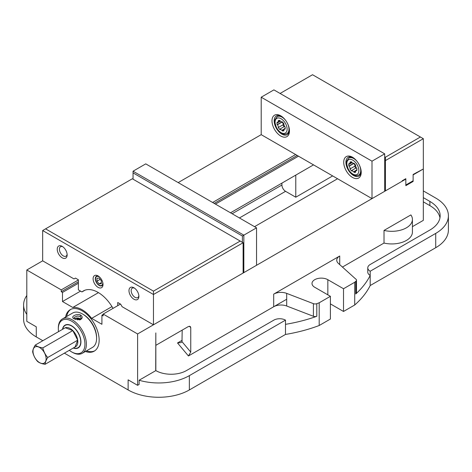 <?xml version="1.0" encoding="UTF-8"?>
<svg xmlns="http://www.w3.org/2000/svg" width="472" height="472" viewBox="0 0 472 472"><rect width="100%" height="100%" fill="white"/><g stroke="black" fill="none" stroke-linecap="round" stroke-linejoin="round"><path stroke-width="0.71" d="M73.496 347.899A12.886 7.44 -120 0 0 78.075 347.687A12.886 7.44 -120 0 0 78.352 333.303A12.886 7.44 -120 0 0 65.785 325.084A12.886 7.44 -120 0 0 65.189 325.367A12.886 7.44 -120 0 0 62.711 329.226M65.26 327.757A10.827 6.248 60 0 1 72.8 330.583A10.827 6.248 60 0 1 77.715 340.194A10.827 6.248 60 0 1 75.089 346.979L77.715 340.194L72.8 330.583L65.26 327.757L35.276 345.067C33.606 347.787 32.733 350.047 32.651 351.852C33.494 355.516 35.129 358.72 37.565 361.463C39.282 362.868 41.796 363.812 45.105 364.29L75.089 346.979M45.105 364.29C45.182 362.49 46.055 360.23 47.731 357.505C45.294 354.761 43.66 351.557 42.816 347.893C39.506 347.41 36.993 346.466 35.276 345.067M42.816 347.893L72.8 330.583M47.731 357.505L77.715 340.194M35.347 346.802A9.275 5.357 60 0 1 46.02 357.463A9.275 5.357 60 0 1 37.312 360.862A9.275 5.357 60 0 1 35.347 346.802M62.44 318.919L72.647 313.03A19.842 11.458 60 0 1 82.565 314.01A19.842 11.458 60 0 1 82.647 314.063A19.842 11.458 60 0 1 96.595 338.312A19.842 11.458 60 0 1 92.488 347.398L82.281 353.292A19.842 11.458 -120 0 0 85.344 337.445A19.842 11.458 -120 0 0 72.446 319.951A19.842 11.458 -120 0 0 62.44 318.919A19.842 11.458 -120 0 0 58.327 328.005L58.327 328.848A18.815 10.862 60 0 1 71.709 321.214A18.815 10.862 60 0 1 84.936 344.253A18.815 10.862 60 0 1 71.632 351.888A18.815 10.862 60 0 1 69.313 350.312M96.595 338.312L96.595 337.474A18.815 10.862 -120 0 0 83.373 314.476A18.815 10.862 -120 0 0 83.296 314.435L82.565 314.01M71.632 351.888L72.364 352.307A19.842 11.458 -120 0 0 82.281 353.292M80.783 315.137C77.148 313.013 69.355 316.913 74.311 318.871L80.104 319.839C82.624 318.388 82.854 316.818 80.783 315.137L80.051 316.399L80.783 317.084L81.078 318.281L79.715 319.933M73.266 348.035A13.145 7.587 -120 0 0 80.924 341.893A13.145 7.587 -120 0 0 71.685 325.827A13.145 7.587 -120 0 0 71.632 325.798A13.145 7.587 -120 0 0 62.481 329.362M58.534 331.639A18.815 10.862 60 0 1 58.327 328.848M74.741 319.107L73.998 318.057L74.535 317.184L77.491 316.022L80.051 316.399M42.663 254.29L42.663 260.833L74.01 278.934L75.467 278.091L78.381 279.772L78.381 289.873L81.957 291.938A29.376 16.962 60 0 1 83.373 290.941A29.376 16.962 60 0 1 113.02 308.381M243.115 242.738L153.459 294.504L153.459 324.801L243.115 273.04L243.115 242.738L240.201 241.056L153.459 291.135L153.459 294.504L42.663 230.537L42.675 254.29M102.979 283.796A5.457 3.151 60 0 1 101.887 285.719A5.457 3.151 60 0 1 96.424 282.569A5.457 3.151 60 0 1 96.424 276.267A5.457 3.151 60 0 1 98.642 276.279M98.064 275.908A7.003 4.047 -120 0 0 93.108 278.763A7.003 4.047 -120 0 0 98.064 287.342A7.003 4.047 -120 0 0 103.014 284.486A7.003 4.047 -120 0 0 98.064 275.908L98.064 275.908M153.459 324.801L122.118 306.706L120.661 304.18L117.74 302.499L117.74 305.655M62.192 257.8A7.003 4.047 -120 0 0 67.148 254.939A7.003 4.047 -120 0 0 62.192 246.36A7.003 4.047 -120 0 0 57.242 249.216A7.003 4.047 -120 0 0 62.192 257.8M133.93 299.218A7.003 4.047 -120 0 0 138.886 296.357A7.003 4.047 -120 0 0 133.93 287.778A7.003 4.047 -120 0 0 128.98 290.634A7.003 4.047 -120 0 0 133.93 299.218M67.112 254.249A5.457 3.151 60 0 1 66.015 256.172A5.457 3.151 60 0 1 63.283 255.907A5.457 3.151 60 0 1 59.72 251.092A5.457 3.151 60 0 1 60.558 246.72A5.457 3.151 60 0 1 62.776 246.732M138.851 295.667A5.457 3.151 60 0 1 137.753 297.59A5.457 3.151 60 0 1 135.027 297.325A5.457 3.151 60 0 1 131.458 292.51A5.457 3.151 60 0 1 132.296 288.138A5.457 3.151 60 0 1 134.514 288.15M42.663 230.537L132.319 178.776L240.201 241.056M153.459 291.135L45.583 228.855M84.942 290.215L81.957 291.938M384.698 160.155L385.423 160.574L423.331 138.691L423.331 168.994L413.124 174.463L413.124 180.776L405.832 184.989L405.832 178.676L402.191 180.776L402.191 181.201L385.423 190.877L385.423 157.211L384.698 156.792M384.698 190.458L385.423 190.877M280.097 93.456L312.535 74.729L423.331 138.691M420.41 137.01L385.423 157.211M416.404 172.569L416.77 172.781M133.051 171.2L145.748 163.867L256.538 227.834L256.538 265.288L243.841 272.621L243.841 235.162L133.051 171.2L133.051 172.882L242.384 236.006L256.538 227.834M243.115 272.197L243.841 272.621M133.051 179.195L133.051 172.882M242.384 236.006L242.384 242.319M361.198 171.708A10.827 6.248 60 0 1 358.974 176.068A10.827 6.248 60 0 1 348.153 169.814A10.827 6.248 60 0 1 348.153 157.318A10.827 6.248 60 0 1 353.038 157.571M361.216 172.374A12.372 7.139 -120 0 0 352.472 157.223A12.372 7.139 -120 0 0 343.722 162.274A12.372 7.139 -120 0 0 352.472 177.425A12.372 7.139 -120 0 0 361.216 172.374M261.205 134.662L372.001 198.629L372.001 161.176L261.205 97.208L261.205 134.662L178.18 182.593M289.478 130.956A12.372 7.139 -120 0 0 280.734 115.805A12.372 7.139 -120 0 0 271.984 120.856A12.372 7.139 -120 0 0 280.734 136.007A12.372 7.139 -120 0 0 289.478 130.956M289.46 130.29A10.827 6.248 60 0 1 287.236 134.65A10.827 6.248 60 0 1 276.415 128.396A10.827 6.248 60 0 1 276.415 115.9A10.827 6.248 60 0 1 281.3 116.153M261.205 97.208L273.902 89.881L384.698 153.843L384.698 191.296L372.001 198.629M372.001 161.176L384.698 153.843M332.654 175.914L295.773 197.213L285.566 191.319A5.157 2.974 60 0 1 281.92 185.006L281.92 183.112M295.773 197.213L295.773 175.118M412.54 181.112L413.124 181.449L413.124 174.888L423.325 168.994L423.325 220.359L412.422 226.654M384.013 230.43L410.888 214.913A20.615 11.9 180 0 1 412.422 219.409A20.615 11.9 180 0 1 384.013 230.43L384.013 243.056L342.436 267.058M412.422 219.409L412.422 232.035A20.615 11.9 180 0 1 384.013 243.056M189.478 326.181L190.753 327.698L190.753 352.106L181.991 341.663L182.186 330.117M181.991 341.663L181.165 342.554L177.525 342.961L182.186 340.271M316.7 316.328A3.092 1.788 0 0 0 316.8 316.293L316.8 303.667A3.092 1.788 180 0 1 313.402 303.655L286.693 293.383A10.307 5.953 0 0 0 273.689 294.127L273.689 306.753A10.307 5.953 0 0 1 286.693 306.009L313.402 316.281A3.092 1.788 180 0 0 316.7 316.328A123.699 71.419 180 0 1 285.495 324.341L285.495 320.134L189.349 375.641A43.294 24.998 180 0 1 139.098 380.243L139.098 384.456L137.6 385.323L137.6 333.958L103.156 314.075L120.478 304.074M273.689 294.127L339.722 256.001A10.307 5.953 0 0 0 336.748 260.184A10.307 5.953 0 0 0 338.371 263.394L355.605 278.934A3.092 1.788 180 0 1 356.496 280.185L356.496 292.811A3.092 1.788 180 0 1 356.23 293.531A123.699 71.419 180 0 0 370.19 275.447A8.248 4.761 180 0 1 367.771 272.078L367.771 267.872A8.248 4.761 180 0 1 370.19 264.503L429.886 230.035A35.046 20.237 0 0 0 440.152 215.728A35.046 20.237 0 0 0 429.886 201.42L423.325 197.632M439.963 217.834A35.046 20.237 0 0 0 429.886 205.627L423.325 201.839M286.693 299.242L188.434 355.971L190.753 352.106M413.124 181.449L405.832 185.661L405.832 179.095L405.472 178.882M405.832 179.095L137.6 333.958M155.713 370.656L155.825 332.925L155.843 370.603L139.098 380.243M155.843 345.327L188.434 326.512L190.405 326.571L190.753 327.698M254.538 226.678L337.557 178.746M103.156 314.476L101.917 315.19L103.156 315.904L103.156 314.075M78.381 279.984L61.248 289.879L26.804 269.99L42.663 260.833M295.643 154.545L212.624 202.482M78.381 281.813L61.248 291.708L61.248 289.879M297.23 155.465L214.211 203.397M298.469 156.179L215.45 204.11M78.381 283.247L62.487 292.422L62.487 301.531L80.529 291.112M313.52 164.87L230.501 212.801M61.248 291.708L62.487 292.422M356.496 280.185A3.092 1.788 180 0 1 355.752 281.347L355.752 293.973A3.092 1.788 0 0 0 356.23 293.531M339.722 264.609L339.722 256.001M355.752 281.347A123.699 71.419 180 0 1 354.714 282.274L343.516 288.74L327.839 279.695A9.275 5.357 0 0 0 317.733 278.533A9.275 5.357 0 0 0 312.004 283.483A9.275 5.357 0 0 0 314.724 287.271L330.394 296.316L319.19 302.782A123.699 71.419 180 0 1 316.8 303.667M26.804 314.382A43.294 24.998 180 0 1 23.6 304.942L23.6 319.249A43.294 24.998 0 0 0 36.279 336.925L36.279 326.825L26.804 321.355L26.804 269.99M70.776 309.372A23.966 13.835 -120 0 0 66.652 316.488M86.494 350.855A23.966 13.835 -120 0 0 94.719 350.843M65.561 317.119A23.966 13.835 60 0 1 70.216 309.667A23.966 13.835 60 0 1 88.689 316.087A23.966 13.835 60 0 1 99.15 340.206A23.966 13.835 60 0 1 94.188 351.18A23.966 13.835 60 0 1 85.402 351.487M101.917 315.19L101.917 324.299L91.639 318.364A25.258 14.579 -120 0 0 72.765 307.467L62.487 301.531M72.765 307.467L98.459 292.634M91.639 318.364L111.982 306.617M36.279 336.925L42.828 340.707M64.393 353.156L128.124 389.949A43.294 24.998 0 0 0 189.349 389.949L285.495 334.442L285.495 324.341M137.6 385.323L128.124 379.848L128.124 389.949M155.843 370.603A21.647 12.496 0 0 0 186.434 370.591L273.837 320.134A8.248 4.761 180 0 1 285.495 320.134M23.6 304.942A43.294 24.998 180 0 1 26.804 295.507M330.394 303.891L343.516 311.467L354.714 305A123.699 71.419 0 0 0 370.19 285.548L370.19 271.235A8.248 4.761 180 0 1 367.771 267.872M423.325 190.9L435.721 198.051A43.294 24.998 180 0 1 448.4 215.728A43.294 24.998 180 0 1 435.721 233.404L370.19 271.235M285.495 334.442A123.699 71.419 0 0 0 319.19 325.509L330.394 319.042L330.394 296.316M319.19 325.509L319.19 302.782M370.19 285.548L435.721 247.712A43.294 24.998 0 0 0 448.4 230.035L448.4 215.728M354.714 305L354.714 282.274M343.516 311.467L343.516 288.74M282.138 130.207A5.009 2.891 -120 0 1 280.055 129.004L280.055 129.664A5.788 3.339 60 0 1 278.191 127.346L278.687 127.298A5.009 2.891 -120 0 1 277.642 124.614L277.152 124.661A5.788 3.339 60 0 1 277.152 122.171L277.642 122.785A5.009 2.891 60 0 1 278.592 121.357A5.009 2.891 60 0 1 278.687 121.304L278.191 120.69A5.788 3.339 60 0 1 278.203 120.684A5.788 3.339 60 0 1 280.055 120.525L280.055 121.186A5.009 2.891 -120 0 1 282.138 122.384L282.138 121.729A5.788 3.339 60 0 1 284.002 124.047L283.507 124.089A5.009 2.891 -120 0 1 284.551 126.773L285.047 126.732A5.788 3.339 60 0 1 285.047 129.216L284.551 128.602A5.009 2.891 60 0 1 283.601 130.036A5.009 2.891 60 0 1 283.507 130.083L284.002 130.697A5.788 3.339 60 0 1 283.991 130.703A5.788 3.339 60 0 1 282.138 130.862L282.138 130.207L284.486 128.85M283.507 124.089L283.896 123.865M277.642 122.785L280.309 121.251M278.687 121.304L280.043 120.525M282.138 122.384L282.569 122.136M280.055 129.004L284.486 126.449M283.772 129.918L282.138 130.862M284.551 128.602L285.182 128.236M278.687 127.298L283.513 124.514A5.009 2.891 -120 0 1 282.539 122.159M277.642 124.614L281.89 122.165M277.152 124.661L281.684 122.041A11.475 2.425 158.8 0 1 281.725 122.03M284.162 126.632A5.788 3.339 60 0 1 282.834 124.903M353.876 171.625A5.009 2.891 -120 0 1 351.793 170.422L351.793 171.082A5.788 3.339 60 0 1 349.929 168.764L350.425 168.716A5.009 2.891 -120 0 1 349.38 166.032L348.891 166.079A5.788 3.339 60 0 1 348.891 163.589L349.38 164.203A5.009 2.891 60 0 1 350.33 162.775A5.009 2.891 60 0 1 350.425 162.722L349.929 162.108A5.788 3.339 60 0 1 351.793 161.943L351.793 162.604A5.009 2.891 -120 0 1 353.876 163.802L353.876 163.147A5.788 3.339 60 0 1 355.74 165.465L355.245 165.507A5.009 2.891 -120 0 1 356.289 168.191L356.785 168.15A5.788 3.339 60 0 1 356.785 170.634L356.289 170.02A5.009 2.891 60 0 1 355.339 171.454A5.009 2.891 60 0 1 355.245 171.501L355.74 172.115A5.788 3.339 60 0 1 355.729 172.121A5.788 3.339 60 0 1 353.876 172.28L353.876 171.625L356.224 170.268M355.245 165.507L355.634 165.283M349.38 164.203L352.047 162.669M350.425 162.722L351.782 161.937M353.876 163.802L354.307 163.554M351.793 170.422L356.224 167.867M355.51 171.336L353.876 172.28M356.289 170.02L356.926 169.654M350.425 168.716L355.251 165.932A5.009 2.891 -120 0 1 354.277 163.572M349.38 166.032L353.628 163.583M348.891 166.079L353.428 163.459A11.475 2.425 158.8 0 1 353.463 163.448M355.9 168.05A5.788 3.339 60 0 1 354.572 166.321M102.678 282.203A5.08 2.932 60 0 1 102.748 283.064A5.08 2.932 60 0 1 100.436 285.607A5.08 2.932 60 0 1 96.618 282.457A5.08 2.932 60 0 1 95.798 277.577A5.08 2.932 60 0 1 99.869 277.341M101.344 283.713L99.155 283.908L96.966 281.188L96.966 278.273L99.155 278.079L101.344 280.799L101.344 283.713M100.17 279.341L96.966 281.188M101.344 282.645L99.155 283.908M74.588 318.989A3.333 1.935 -179.7 0 1 77.638 317.969A3.333 1.935 -179.7 0 1 80.57 319.125A3.333 1.935 -179.7 0 1 80.665 319.255M75.514 319.444L77.679 318.523L79.662 319.296L79.591 319.957M77.674 319.981L77.679 318.523M75.55 319.456L75.55 319.131M281.92 185.006L232.141 213.745M239.428 217.958L285.566 191.319M177.525 342.961L188.434 355.971M313.402 316.281L313.402 303.655M286.693 306.009L286.693 293.383M429.886 205.627L429.886 201.42M189.349 389.949L189.349 375.641M435.721 247.712L435.721 233.404M327.839 294.841L327.839 279.695M287.112 129.169A8.508 4.915 60 0 1 278.091 129.977A8.508 4.915 60 0 1 278.091 117.941A8.508 4.915 60 0 1 287.112 129.169M286.038 120.938A9.818 5.67 -120 0 0 277.111 116.655L274.916 119.776L274.698 121.776L276.61 128.225C277.931 130.974 280.321 132.951 283.784 134.154C284.162 134.431 285.212 134.266 286.935 133.665A9.818 5.67 -120 0 0 288.964 129.169A9.818 5.67 -120 0 0 287.684 123.794M358.856 170.587A8.508 4.915 60 0 1 349.829 171.395A8.508 4.915 60 0 1 349.829 159.359A8.508 4.915 60 0 1 358.856 170.587M357.776 162.356A9.818 5.67 -120 0 0 348.849 158.073L346.654 161.194L346.436 163.194L348.348 169.643C349.669 172.392 352.059 174.369 355.522 175.572C355.906 175.85 356.95 175.684 358.673 175.082A9.818 5.67 -120 0 0 360.702 170.587A9.818 5.67 -120 0 0 359.422 165.212M286.935 133.665L289.012 132.461M277.111 116.655L279.194 115.457M358.673 175.082L360.75 173.879M348.849 158.073L350.932 156.875"/></g></svg>
